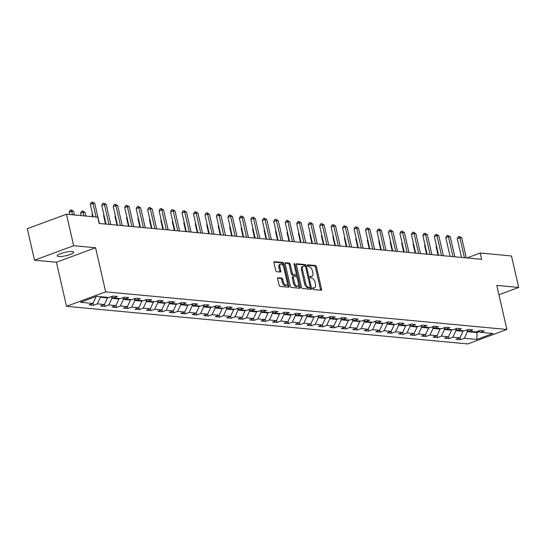 <?xml version="1.0" encoding="UTF-8"?>
<svg xmlns="http://www.w3.org/2000/svg" width="546" height="546" viewBox="0 0 546 546"><rect width="100%" height="100%" fill="white"/><g stroke="black" fill="none" stroke-linecap="round" stroke-linejoin="round"><path stroke-width="0.82" d="M312.742 288.622A0.908 0.471 69.7 0 0 313.445 289.53L321.109 290.254A1.297 0.676 69.7 0 0 321.28 290.233A1.297 0.676 69.7 0 0 321.553 289.08L316.455 266.83A1.297 0.676 69.7 0 0 315.452 265.527L307.78 264.81A0.908 0.471 69.7 0 0 307.664 264.824A0.908 0.471 69.7 0 0 307.473 265.629A0.908 0.471 69.7 0 0 308.183 266.544L309.173 266.632A4.15 2.157 69.7 0 1 312.387 270.802L312.81 272.659A4.15 2.157 69.7 0 1 311.943 276.331A4.15 2.157 69.7 0 1 311.411 276.399L310.415 276.303A0.908 0.471 69.7 0 0 310.299 276.317A0.908 0.471 69.7 0 0 310.108 277.122A0.908 0.471 69.7 0 0 310.81 278.037L311.807 278.132A4.15 2.157 69.7 0 1 315.022 282.302L315.445 284.159A4.15 2.157 69.7 0 1 314.571 287.831A4.15 2.157 69.7 0 1 314.039 287.892L313.049 287.803A0.908 0.471 69.7 0 0 312.933 287.817A0.908 0.471 69.7 0 0 312.742 288.622M58.709 256.518A8.449 1.747 167.1 0 0 68.134 255.132A8.449 1.747 167.1 0 0 73.724 252.129A8.449 1.747 167.1 0 0 72.256 251.515A8.449 1.747 167.1 0 0 62.831 252.9A8.449 1.747 167.1 0 0 57.248 255.903A8.449 1.747 167.1 0 0 58.709 256.518M278.098 277.689A1.297 0.676 69.7 0 0 277.928 277.709A1.297 0.676 69.7 0 0 277.655 278.856L279.088 285.101A1.297 0.676 69.7 0 0 280.091 286.404L288.609 287.203A1.297 0.676 69.7 0 0 288.773 287.182A1.297 0.676 69.7 0 0 289.046 286.036L283.947 263.786A1.297 0.676 69.7 0 0 282.944 262.483L274.426 261.684A1.297 0.676 69.7 0 0 274.263 261.705A1.297 0.676 69.7 0 0 273.99 262.851L275.716 270.393A1.297 0.676 69.7 0 0 276.72 271.696L280.364 272.038A1.297 0.676 69.7 0 0 280.535 272.017A1.297 0.676 69.7 0 0 280.808 270.871L279.948 267.13A3.467 1.802 69.7 0 1 280.678 264.059A3.467 1.802 69.7 0 1 283.811 267.492L287.162 282.139A3.467 1.802 69.7 0 1 286.438 285.21A3.467 1.802 69.7 0 1 283.306 281.777L282.746 279.334A1.297 0.676 69.7 0 0 281.743 278.03L277.791 277.805M95.577 247.768L73.669 245.714L66.462 214.23L27.3 228.699L34.514 260.183L56.415 262.237L66.51 306.313L105.671 291.844L95.577 247.768L56.415 262.237M498.935 294.744L518.7 287.442L496.792 285.387L506.886 329.463L105.671 291.844M518.7 287.442L511.486 255.958L480.248 253.03L466.946 257.944M66.462 214.23L97.7 217.158L99.14 223.45L481.688 259.323L480.248 253.03M301.529 287.203A1.297 0.676 69.7 0 0 302.532 288.506L311.049 289.305A1.297 0.676 69.7 0 0 311.213 289.284A1.297 0.676 69.7 0 0 311.486 288.138L306.388 265.888A1.297 0.676 69.7 0 0 305.385 264.585L296.867 263.786A1.297 0.676 69.7 0 0 296.703 263.807A1.297 0.676 69.7 0 0 296.43 264.953L301.529 287.203M299.829 288.254L291.311 287.455A1.297 0.676 69.7 0 1 290.308 286.152L285.21 263.902A1.297 0.676 69.7 0 1 285.483 262.756A1.297 0.676 69.7 0 1 285.647 262.735L289.291 263.076A1.297 0.676 69.7 0 1 290.301 264.38L292.363 273.403A1.297 0.676 69.7 0 0 293.373 274.706L295.789 274.931A1.297 0.676 69.7 0 0 295.952 274.911A1.297 0.676 69.7 0 0 296.225 273.764L294.076 264.373A0.908 0.471 69.7 0 1 294.267 263.568A0.908 0.471 69.7 0 1 295.086 264.469L300.266 287.087A1.297 0.676 69.7 0 1 299.993 288.233A1.297 0.676 69.7 0 1 299.829 288.254M66.51 306.313L467.731 343.932L506.886 329.463M93.516 305.289L97.379 303.863L104.436 304.525L100.573 305.951L104.989 306.367L108.852 304.941L115.909 305.603L112.046 307.029L116.455 307.439L120.318 306.013L127.375 306.675L123.512 308.101L127.921 308.517L131.784 307.091L138.841 307.753L134.978 309.179L139.387 309.589L143.25 308.162L150.307 308.824L146.444 310.251L150.853 310.667L154.716 309.241L161.773 309.903L157.91 311.329L162.326 311.739L166.189 310.312L173.246 310.974L169.383 312.401L173.792 312.817L177.655 311.391L184.712 312.053L180.849 313.479L185.258 313.895L189.121 312.462L196.178 313.124L192.315 314.557L196.724 314.967L200.587 313.541L207.644 314.203L203.781 315.629L208.197 316.045L212.06 314.619L219.117 315.274L215.254 316.707L219.663 317.117L223.526 315.69L230.583 316.352L226.72 317.779L231.129 318.195L234.992 316.769L242.049 317.431L238.186 318.857L242.595 319.267L246.458 317.84L253.515 318.502L249.652 319.929L254.067 320.345L257.93 318.919L264.987 319.581L261.125 321.007L265.533 321.417L269.396 319.99L276.453 320.652L272.59 322.079L276.999 322.495L280.862 321.068L287.919 321.731L284.056 323.157L288.465 323.573L292.328 322.14L299.385 322.802L295.522 324.228L299.931 324.645L303.794 323.218L310.851 323.88L306.988 325.307L311.404 325.723L315.267 324.29L322.324 324.952L318.461 326.385L322.87 326.795L326.733 325.368L333.79 326.03L329.927 327.457L334.336 327.873L338.199 326.447L345.256 327.109L341.393 328.535L345.802 328.945L349.665 327.518L356.722 328.18L352.859 329.607L357.275 330.023L361.138 328.596L368.195 329.258L364.332 330.685L368.741 331.094L372.604 329.668L379.661 330.33L375.798 331.756L380.207 332.173L384.07 330.746L391.127 331.408L387.264 332.835L391.673 333.251L395.536 331.818L402.593 332.48L398.73 333.906L403.146 334.323L407.009 332.896L414.066 333.558L410.203 334.985L414.612 335.401L418.475 333.968L425.532 334.63L421.669 336.063L426.078 336.473L429.941 335.046L436.998 335.708L433.135 337.135L437.544 337.551L441.407 336.124L448.464 336.786L444.601 338.213L449.01 338.622L452.873 337.196L459.93 337.858L456.067 339.284L460.483 339.701L464.346 338.274L476.842 339.441L492.929 333.497L480.432 332.33L484.295 330.903L479.886 330.487L476.023 331.913L468.966 331.251L472.829 329.825L468.413 329.409L464.55 330.842L457.493 330.18L461.356 328.747L456.947 328.337L453.084 329.764L446.027 329.101L449.89 327.675L445.481 327.259L441.618 328.685L434.561 328.023L438.424 326.597L434.015 326.187L430.152 327.614L423.095 326.952L426.958 325.525L422.543 325.109L418.68 326.535L411.623 325.873L415.486 324.447L411.077 324.037L407.214 325.464L400.157 324.802L404.02 323.375L399.611 322.959L395.748 324.385L388.691 323.723L392.554 322.297L388.145 321.887L384.282 323.314L377.225 322.652L381.088 321.225L376.672 320.809L372.809 322.236L365.752 321.574L369.615 320.147L365.206 319.731L361.343 321.164L354.286 320.502L358.149 319.069L353.74 318.659L349.877 320.086L342.82 319.424L346.683 317.997L342.274 317.581L338.411 319.007L331.354 318.345L335.217 316.919L330.808 316.509L326.938 317.936L319.888 317.274L323.751 315.847L319.335 315.431L315.472 316.857L308.415 316.195L312.278 314.769L307.869 314.36L304.006 315.786L296.949 315.124L300.812 313.697L296.403 313.281L292.54 314.708L285.483 314.046L289.346 312.619L284.937 312.21L281.074 313.636L274.017 312.974L277.88 311.548L273.464 311.131L269.601 312.558L262.544 311.896L266.407 310.469L261.998 310.053L258.135 311.486L251.078 310.824L254.941 309.391L250.532 308.981L246.669 310.408L239.612 309.746L243.475 308.319L239.066 307.903L235.203 309.329L228.146 308.674L232.009 307.241L227.593 306.832L223.73 308.258L216.673 307.596L220.536 306.17L216.127 305.753L212.264 307.18L205.207 306.518L209.07 305.091L204.661 304.682L200.798 306.108L193.741 305.446L197.604 304.02L193.195 303.603L189.332 305.03L182.275 304.368L186.138 302.941L181.722 302.532L177.86 303.958L170.809 303.296L174.672 301.87L170.256 301.453L166.394 302.88L159.336 302.218L163.199 300.791L158.79 300.375L154.928 301.808L147.87 301.146L151.733 299.72L147.324 299.304L143.462 300.73L136.404 300.068L140.267 298.642L135.858 298.225L131.995 299.658L124.938 298.996L128.801 297.563L124.386 297.154L120.523 298.58L113.466 297.918L117.329 296.492L112.92 296.075L109.057 297.502L96.56 296.335L80.474 302.279L92.97 303.446L89.107 304.88L93.516 305.289L93.052 303.269M107.385 297.345L107.521 297.925L100.464 297.263L100.328 296.683M100.464 297.263L97.379 303.863M107.521 297.925L104.436 304.525M113.466 297.918L111.452 296.621M118.851 298.423L118.987 298.996L111.93 298.334L111.548 296.683M111.93 298.334L108.852 304.941M118.987 298.996L115.909 305.603M124.938 298.996L122.918 297.693M130.323 299.501L130.453 300.075L123.396 299.413L123.014 297.754M123.396 299.413L120.318 306.013M130.453 300.075L127.375 306.675M136.404 300.068L134.391 298.771M141.789 300.573L141.919 301.146L134.862 300.484L134.487 298.833M134.862 300.484L131.784 307.091M141.919 301.146L138.841 307.753M147.87 301.146L145.857 299.843M153.255 301.651L153.385 302.225L146.328 301.563L145.953 299.904M146.328 301.563L143.25 308.162M153.385 302.225L150.307 308.824M159.336 302.218L157.323 300.921M164.721 302.723L164.858 303.296L157.801 302.634L157.419 300.983M157.801 302.634L154.716 309.241M164.858 303.296L161.773 309.903M170.809 303.296L168.789 301.993M176.194 303.801L176.324 304.375L169.267 303.712L168.885 302.061M169.267 303.712L166.189 310.312M176.324 304.375L173.246 310.974M182.275 304.368L180.262 303.071M187.66 304.873L187.79 305.453L180.733 304.791L180.357 303.132M180.733 304.791L177.655 311.391M187.79 305.453L184.712 312.053M193.741 305.446L191.728 304.149M199.126 305.951L199.256 306.524L192.199 305.862L191.823 304.211M192.199 305.862L189.121 312.462M199.256 306.524L196.178 313.124M205.207 306.518L203.194 305.221M210.592 307.023L210.729 307.603L203.672 306.941L203.289 305.282M203.672 306.941L200.587 313.541M210.729 307.603L207.644 314.203M216.673 307.596L214.66 306.299M222.065 308.101L222.195 308.674L215.138 308.012L214.755 306.361M215.138 308.012L212.06 314.619M222.195 308.674L219.117 315.274M228.146 308.674L226.126 307.371M233.531 309.179L233.661 309.753L226.604 309.091L226.228 307.432M226.604 309.091L223.526 315.69M233.661 309.753L230.583 316.352M239.612 309.746L237.599 308.449M244.997 310.251L245.127 310.824L238.07 310.162L237.694 308.51M238.07 310.162L234.992 316.769M245.127 310.824L242.049 317.431M251.078 310.824L249.065 309.521M256.463 311.329L256.6 311.902L249.542 311.24L249.16 309.582M249.542 311.24L246.458 317.84M256.6 311.902L253.515 318.502M262.544 311.896L260.531 310.599M267.929 312.401L268.066 312.974L261.008 312.312L260.626 310.66M261.008 312.312L257.93 318.919M268.066 312.974L264.987 319.581M274.017 312.974L271.997 311.67M279.402 313.479L279.532 314.052L272.474 313.39L272.092 311.732M272.474 313.39L269.396 319.99M279.532 314.052L276.453 320.652M285.483 314.046L283.47 312.749M290.868 314.551L290.998 315.124L283.94 314.469L283.565 312.81M283.94 314.469L280.862 321.068M290.998 315.124L287.919 321.731M296.949 315.124L294.936 313.827M302.334 315.629L302.464 316.202L295.406 315.54L295.031 313.889M295.406 315.54L292.328 322.14M302.464 316.202L299.385 322.802M308.415 316.195L306.402 314.899M313.8 316.7L313.936 317.281L306.879 316.619L306.497 314.96M306.879 316.619L303.794 323.218M313.936 317.281L310.851 323.88M319.888 317.274L317.868 315.977M325.273 317.779L325.402 318.352L318.345 317.69L317.963 316.038M318.345 317.69L315.267 324.29M325.402 318.352L322.324 324.952M331.354 318.345L329.34 317.049M336.739 318.85L336.868 319.43L329.811 318.768L329.436 317.11M329.811 318.768L326.733 325.368M336.868 319.43L333.79 326.03M342.82 319.424L340.806 318.127M348.205 319.929L348.334 320.502L341.277 319.84L340.902 318.188M341.277 319.84L338.199 326.447M348.334 320.502L345.256 327.109M354.286 320.502L352.272 319.198M359.671 321.007L359.807 321.58L352.75 320.918L352.368 319.26M352.75 320.918L349.665 327.518M359.807 321.58L356.722 328.18M365.752 321.574L363.738 320.277M371.143 322.079L371.273 322.652L364.216 321.99L363.834 320.338M364.216 321.99L361.138 328.596M371.273 322.652L368.195 329.258M377.225 322.652L375.204 321.348M382.61 323.157L382.739 323.73L375.682 323.068L375.307 321.41M375.682 323.068L372.604 329.668M382.739 323.73L379.661 330.33M388.691 323.723L386.677 322.427M394.075 324.228L394.205 324.802L387.148 324.147L386.773 322.488M387.148 324.147L384.07 330.746M394.205 324.802L391.127 331.408M400.157 324.802L398.143 323.498M405.542 325.307L405.678 325.88L398.621 325.218L398.239 323.566M398.621 325.218L395.536 331.818M405.678 325.88L402.593 332.48M411.623 325.873L409.609 324.577M417.007 326.378L417.144 326.958L410.087 326.296L409.705 324.638M410.087 326.296L407.009 332.896M417.144 326.958L414.066 333.558M423.095 326.952L421.075 325.655M428.48 327.457L428.61 328.03L421.553 327.368L421.171 325.716M421.553 327.368L418.475 333.968M428.61 328.03L425.532 334.63M434.561 328.023L432.548 326.726M439.946 328.528L440.076 329.108L433.019 328.446L432.644 326.788M433.019 328.446L429.941 335.046M440.076 329.108L436.998 335.708M446.027 329.101L444.014 327.805M451.412 329.607L451.542 330.18L444.485 329.518L444.11 327.866M444.485 329.518L441.407 336.124M451.542 330.18L448.464 336.786M457.493 330.18L455.48 328.876M462.878 330.685L463.015 331.258L455.958 330.596L455.576 328.938M455.958 330.596L452.873 337.196M463.015 331.258L459.93 337.858M468.966 331.251L466.946 329.955M476.767 331.64L476.979 332.569L467.424 331.668L467.042 330.016M467.424 331.668L464.346 338.274M479.408 331.668L476.979 332.569L476.842 339.441M480.432 332.33L478.419 331.026M73.669 245.714L34.514 260.183M95.345 296.778L95.98 296.546M96.048 296.847L92.97 303.446M460.019 337.681L460.483 339.701M448.553 336.602L449.01 338.622M437.08 335.524L437.544 337.551M425.614 334.452L426.078 336.473M414.148 333.374L414.612 335.401M402.682 332.302L403.146 334.323M391.209 331.224L391.673 333.251M379.743 330.153L380.207 332.173M368.277 329.074L368.741 331.094M356.811 328.003L357.275 330.023M345.345 326.924L345.802 328.945M333.872 325.846L334.336 327.873M322.406 324.774L322.87 326.795M310.94 323.696L311.404 325.723M299.474 322.625L299.931 324.645M288.001 321.546L288.465 323.573M276.535 320.475L276.999 322.495M265.069 319.396L265.533 321.417M253.603 318.325L254.067 320.345M242.131 317.246L242.595 319.267M230.665 316.168L231.129 318.195M219.199 315.097L219.663 317.117M207.733 314.018L208.197 316.045M196.267 312.947L196.724 314.967M184.794 311.868L185.258 313.895M173.328 310.797L173.792 312.817M161.862 309.719L162.326 311.739M150.396 308.647L150.853 310.667M138.923 307.569L139.387 309.589M127.457 306.497L127.921 308.517M115.991 305.419L116.455 307.439M104.525 304.34L104.989 306.367M312.708 288.261L312.981 288.288A4.15 2.157 69.7 0 0 313.513 288.22L314.571 287.831M311.943 276.331L310.879 276.726A4.15 2.157 69.7 0 1 310.353 276.788L310.073 276.761M320.522 290.199A1.297 0.676 69.7 0 0 320.495 289.476L315.397 267.226A1.297 0.676 69.7 0 0 314.394 265.922L307.439 265.267M305.385 266.503L305.33 266.277A1.297 0.676 69.7 0 0 304.327 264.974L296.403 264.23M310.456 289.25A1.297 0.676 69.7 0 0 310.428 288.527L310.148 287.305M309.855 287.503A0.908 0.471 69.7 0 0 309.971 287.489A0.908 0.471 69.7 0 0 310.162 286.684L305.692 267.151A0.908 0.471 69.7 0 0 304.989 266.243L303.938 266.141A4.15 2.157 69.7 0 0 303.412 266.209A4.15 2.157 69.7 0 0 302.539 269.881L305.596 283.231A4.15 2.157 69.7 0 0 308.811 287.408L309.855 287.503L308.797 287.892A0.908 0.471 69.7 0 0 308.913 287.879A0.908 0.471 69.7 0 0 309.009 287.817M303.412 266.209L302.348 266.598A4.15 2.157 69.7 0 0 301.481 270.27L302.539 269.881M308.797 287.892L307.753 287.797A4.15 2.157 69.7 0 1 304.538 283.627L301.481 270.27M285.183 263.179L288.233 263.465L289.291 263.076M295.031 275.211A1.297 0.676 69.7 0 1 294.895 275.307A1.297 0.676 69.7 0 1 294.731 275.327L292.308 275.095A1.297 0.676 69.7 0 1 291.305 273.792L289.237 264.769A1.297 0.676 69.7 0 0 288.233 263.465M296.239 274.536L296.847 277.17M298.512 284.446L299.208 287.476L300.266 287.087M294.512 282.767A3.467 1.802 69.7 0 0 297.638 286.2A3.467 1.802 69.7 0 0 298.369 283.128L297.188 277.969A1.297 0.676 69.7 0 0 296.185 276.665L293.768 276.44A1.297 0.676 69.7 0 0 293.598 276.46A1.297 0.676 69.7 0 0 293.325 277.607L294.512 282.767L293.455 283.156A3.467 1.802 69.7 0 0 296.58 286.589L297.638 286.2M292.711 276.829A1.297 0.676 69.7 0 0 292.54 276.849A1.297 0.676 69.7 0 0 292.267 277.996L293.325 277.607M293.455 283.156L292.267 277.996M299.235 288.199A1.297 0.676 69.7 0 0 299.208 287.476M286.438 285.21L285.381 285.599A3.467 1.802 69.7 0 1 282.248 282.166L281.688 279.729A1.297 0.676 69.7 0 0 280.678 278.426L277.627 278.139M280.678 264.059L279.62 264.448A3.467 1.802 69.7 0 0 278.89 267.52L279.948 267.13M279.77 271.983A1.297 0.676 69.7 0 0 279.75 271.26L278.89 267.52M283.34 266.148L282.889 264.175A1.297 0.676 69.7 0 0 281.886 262.872L273.962 262.128M288.015 287.148A1.297 0.676 69.7 0 0 287.988 286.425L287.305 283.456M436.568 246.389L436.09 246.567L438.076 255.235M436.09 246.567L436.452 245.877M464.475 257.712L459.909 237.769L461.745 237.94L466.311 257.883M461.541 257.432L457.261 238.745L459.909 237.769L459.288 236.473L461.745 237.94M457.261 238.745L458.231 236.868L459.288 236.473M425.102 245.318L424.624 245.488L426.61 254.156M424.624 245.488L424.986 244.799M413.636 244.239L413.158 244.417L415.144 253.085M413.158 244.417L413.513 243.728M453.009 256.634L448.437 236.691L450.279 236.862L454.845 256.804M450.075 256.361L445.795 237.667L448.437 236.691L447.822 235.401L450.279 236.862M445.795 237.667L446.764 235.79L447.822 235.401M441.537 255.562L436.971 235.619L438.807 235.79L443.379 255.733M438.609 255.282L434.323 236.595L436.971 235.619L436.356 234.323L438.807 235.79M434.323 236.595L435.298 234.719L436.356 234.323M402.163 243.168L401.692 243.339L403.678 252.006M401.692 243.339L402.047 242.649M390.697 242.09L390.226 242.267L392.205 250.935M390.226 242.267L390.581 241.571M379.231 241.018L378.753 241.189L380.739 249.856M378.753 241.189L379.115 240.499M430.071 254.484L425.505 234.541L427.341 234.712L431.906 254.654M427.136 254.211L422.857 235.517L425.505 234.541L424.884 233.251L427.341 234.712M422.857 235.517L423.826 233.64L424.884 233.251M418.605 253.405L414.039 233.47L415.875 233.64L420.44 253.583M415.67 253.132L411.391 234.446L414.039 233.47L413.418 232.173L415.875 233.64M411.391 234.446L412.36 232.562L413.418 232.173M407.139 252.334L402.566 232.391L404.409 232.562L408.974 252.505M404.204 252.061L399.925 233.367L402.566 232.391L401.952 231.101L404.409 232.562M399.925 233.367L400.894 231.49L401.952 231.101M367.765 239.94L367.287 240.117L369.273 248.785M367.287 240.117L367.642 239.421M395.666 251.256L391.1 231.313L392.936 231.49L397.508 251.433M392.738 250.983L388.452 232.296L391.1 231.313L390.486 230.023L392.936 231.49M388.452 232.296L389.428 230.412L390.486 230.023M356.299 238.861L355.821 239.039L357.807 247.707M355.821 239.039L356.176 238.349M384.2 250.184L379.634 230.241L381.47 230.412L386.036 250.355M381.265 249.911L376.986 231.217L379.634 230.241L379.013 228.951L381.47 230.412M376.986 231.217L377.955 229.34L379.013 228.951M344.826 237.79L344.355 237.967L346.335 246.635M344.355 237.967L344.71 237.271M372.734 249.106L368.168 229.163L370.004 229.34L374.57 249.276M369.799 248.833L365.52 230.146L368.168 229.163L367.547 227.873L370.004 229.34M365.52 230.146L366.489 228.262L367.547 227.873M333.36 236.711L332.883 236.889L334.869 245.557M332.883 236.889L333.244 236.2M361.268 248.034L356.695 228.091L358.538 228.262L363.104 248.205M358.333 247.754L354.054 229.067L356.695 228.091L356.081 226.795L358.538 228.262M354.054 229.067L355.023 227.191L356.081 226.795M321.894 235.64L321.417 235.811L323.403 244.478M321.417 235.811L321.771 235.121M349.795 246.956L345.229 227.013L347.065 227.184L351.638 247.126M346.867 246.683L342.588 227.989L345.229 227.013L344.615 225.723L347.065 227.184M342.588 227.989L343.557 226.112L344.615 225.723M310.428 234.562L309.951 234.739L311.937 243.407M309.951 234.739L310.305 234.05M338.329 245.884L333.763 225.942L335.599 226.112L340.165 246.055M335.394 245.604L331.115 226.918L333.763 225.942L333.149 224.645L335.599 226.112M331.115 226.918L332.084 225.041L333.149 224.645M298.955 233.49L298.485 233.661L300.471 242.328M298.485 233.661L298.839 232.971M326.863 244.806L322.297 224.863L324.133 225.034L328.699 244.977M323.928 244.533L319.649 225.839L322.297 224.863L321.676 223.573L324.133 225.034M319.649 225.839L320.618 223.962L321.676 223.573M287.489 232.412L287.012 232.589L288.998 241.257M287.012 232.589L287.373 231.893M315.397 243.728L310.831 223.792L312.667 223.962L317.233 243.905M312.462 243.455L308.183 224.768L310.831 223.792L310.21 222.495L312.667 223.962M308.183 224.768L309.152 222.891L310.21 222.495M276.023 231.34L275.546 231.511L277.532 240.179M275.546 231.511L275.907 230.821M303.924 242.656L299.358 222.713L301.201 222.884L305.767 242.827M300.996 242.383L296.717 223.689L299.358 222.713L298.744 221.423L301.201 222.884M296.717 223.689L297.686 221.812L298.744 221.423M264.557 230.262L264.08 230.439L266.066 239.107M264.08 230.439L264.435 229.743M292.458 241.578L287.892 221.635L289.728 221.812L294.301 241.755M289.53 241.305L285.244 222.618L287.892 221.635L287.278 220.345L289.728 221.812M285.244 222.618L286.22 220.734L287.278 220.345M253.085 229.184L252.614 229.361L254.6 238.029M252.614 229.361L252.969 228.672M280.992 240.506L276.426 220.564L278.262 220.734L282.828 240.677M278.057 240.233L273.778 221.54L276.426 220.564L275.805 219.274L278.262 220.734M273.778 221.54L274.747 219.663L275.805 219.274M241.619 228.112L241.148 228.289L243.127 236.957M241.148 228.289L241.503 227.593M269.526 239.428L264.96 219.485L266.796 219.663L271.362 239.605M266.591 239.155L262.312 220.468L264.96 219.485L264.339 218.195L266.796 219.663M262.312 220.468L263.281 218.584L264.339 218.195M230.153 227.034L229.675 227.211L231.661 235.879M229.675 227.211L230.037 226.522M258.06 238.356L253.487 218.414L255.33 218.584L259.896 238.527M255.125 238.076L250.846 219.39L253.487 218.414L252.873 217.117L255.33 218.584M250.846 219.39L251.815 217.513L252.873 217.117M218.687 225.962L218.209 226.14L220.195 234.807M218.209 226.14L218.564 225.443M246.587 237.278L242.021 217.335L243.857 217.506L248.43 237.449M243.659 237.005L239.373 218.311L242.021 217.335L241.407 216.045L243.857 217.506M239.373 218.311L240.349 216.434L241.407 216.045M207.221 224.884L206.743 225.061L208.729 233.729M206.743 225.061L207.098 224.372M235.121 236.206L230.555 216.264L232.391 216.434L236.957 236.377M232.186 235.927L227.907 217.24L230.555 216.264L229.934 214.967L232.391 216.434M227.907 217.24L228.876 215.363L229.934 214.967M195.748 223.812L195.277 223.983L197.256 232.651M195.277 223.983L195.632 223.294M223.655 235.128L219.089 215.185L220.925 215.356L225.491 235.299M220.72 234.855L216.441 216.161L219.089 215.185L218.468 213.895L220.925 215.356M216.441 216.161L217.41 214.285L218.468 213.895M184.282 222.734L183.804 222.911L185.79 231.579M183.804 222.911L184.166 222.215M212.189 234.057L207.617 214.114L209.459 214.285L214.025 234.227M209.255 233.777L204.975 215.09L207.617 214.114L207.002 212.817L209.459 214.285M204.975 215.09L205.944 213.213L207.002 212.817M172.816 221.662L172.338 221.833L174.324 230.501M172.338 221.833L172.693 221.144M200.716 232.978L196.15 213.036L197.986 213.206L202.559 233.149M197.788 232.705L193.509 214.012L196.15 213.036L195.536 211.746L197.986 213.206M193.509 214.012L194.478 212.135L195.536 211.746M161.35 220.584L160.872 220.761L162.858 229.429M160.872 220.761L161.227 220.065M189.25 231.9L184.685 211.957L186.52 212.135L191.086 232.077M186.316 231.627L182.036 212.94L184.685 211.957L184.07 210.667L186.52 212.135M182.036 212.94L183.006 211.056L184.07 210.667M149.877 219.506L149.406 219.683L151.392 228.351M149.406 219.683L149.761 218.994M177.784 230.828L173.219 210.886L175.054 211.056L179.62 230.999M174.85 230.555L170.57 211.862L173.219 210.886L172.597 209.596L175.054 211.056M170.57 211.862L171.54 209.985L172.597 209.596M138.411 218.434L137.933 218.612L139.919 227.279M137.933 218.612L138.295 217.915M166.318 229.75L161.752 209.807L163.588 209.985L168.154 229.927M163.384 229.477L159.104 210.79L161.752 209.807L161.131 208.517L163.588 209.985M159.104 210.79L160.074 208.906L161.131 208.517M126.945 217.356L126.467 217.533L128.453 226.201M126.467 217.533L126.829 216.844M154.846 228.678L150.28 208.736L152.122 208.906L156.688 228.849M151.918 228.399L147.638 209.712L150.28 208.736L149.665 207.439L152.122 208.906M147.638 209.712L148.608 207.835L149.665 207.439M115.479 216.284L115.001 216.462L116.987 225.129M115.001 216.462L115.356 215.766M143.38 227.6L138.814 207.657L140.65 207.835L145.222 227.771M140.452 227.327L136.166 208.64L138.814 207.657L138.199 206.368L140.65 207.835M136.166 208.64L137.142 206.757L138.199 206.368M104.006 215.206L103.535 215.383L105.521 224.051M103.535 215.383L103.89 214.694M131.914 226.529L127.348 206.586L129.184 206.757L133.75 226.699M128.979 226.249L124.7 207.562L127.348 206.586L126.727 205.289L129.184 206.757M124.7 207.562L125.669 205.685L126.727 205.289M92.54 214.134L92.069 214.305L92.608 216.68M92.069 214.305L92.424 213.616M120.448 225.45L115.882 205.508L117.718 205.678L122.284 225.621M117.513 225.177L113.234 206.484L115.882 205.508L115.261 204.218L117.718 205.678M113.234 206.484L114.203 204.607L115.261 204.218M85.913 216.052L85.08 212.428L83.245 212.257L80.596 213.233L81.142 215.602M80.596 213.233L81.566 211.357L82.623 210.961L84.077 215.882M82.623 210.961L85.08 212.428M108.982 224.379L104.409 204.436L106.252 204.607L110.818 224.549M106.047 224.099L101.768 205.412L104.409 204.436L103.795 203.139L106.252 204.607M101.768 205.412L102.737 203.535L103.795 203.139M74.447 214.974L73.614 211.35L71.779 211.179L69.13 212.155L69.676 214.53M69.13 212.155L70.1 210.278L71.157 209.889L72.604 214.803M71.157 209.889L73.614 211.35M96.069 217.001L92.943 203.358L94.779 203.528L99.352 223.471M93.134 216.728L90.295 204.334L92.943 203.358L92.329 202.068L94.779 203.528M90.295 204.334L91.271 202.457L92.329 202.068M312.981 288.288L314.039 287.892M310.353 276.788L311.411 276.399M314.394 265.922L315.452 265.527M315.397 267.226L316.455 266.83M320.495 289.476L321.553 289.08M304.327 264.974L305.385 264.585M305.33 266.277L306.388 265.888M310.428 288.527L311.486 288.138M304.538 283.627L305.596 283.231M307.753 287.797L308.811 287.408M289.237 264.769L290.301 264.38M291.305 273.792L292.363 273.403M292.308 275.095L293.373 274.706M294.731 275.327L295.789 274.931M294.171 264.803L295.086 264.469M280.678 278.426L281.743 278.03M281.688 279.729L282.746 279.334M282.248 282.166L283.306 281.777M279.75 271.26L280.808 270.871M281.886 262.872L282.944 262.483M282.889 264.175L283.947 263.786M287.988 286.425L289.046 286.036M308.913 287.879L309.971 287.489M294.895 275.307L295.952 274.911M292.54 276.849L293.598 276.46"/></g></svg>
